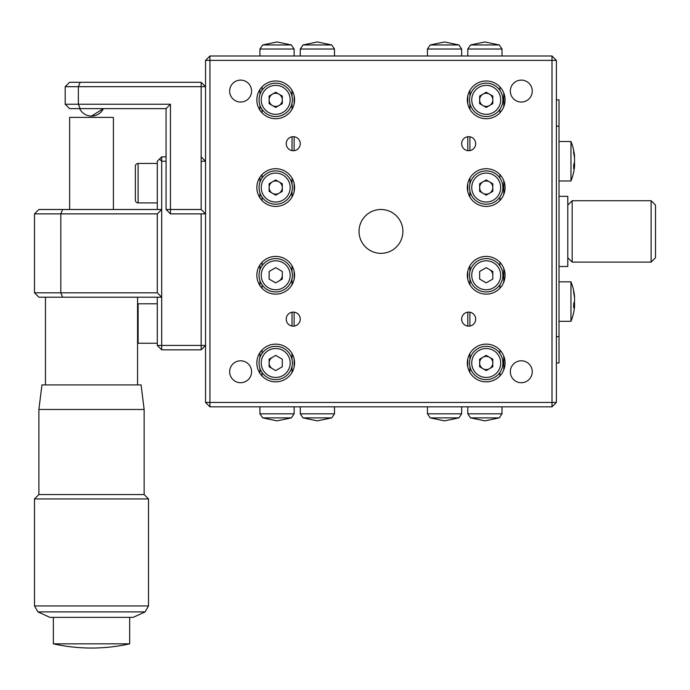 <?xml version="1.0" encoding="UTF-8"?>
<svg xmlns="http://www.w3.org/2000/svg" width="690" height="690" viewBox="0 0 690 690"><rect width="100%" height="100%" fill="white"/><g stroke="black" fill="none" stroke-linecap="round" stroke-linejoin="round"><path stroke-width="1.03" d="M380.958 253.342A21.925 21.925 0 0 0 402.891 231.417A21.925 21.925 0 0 0 380.958 209.493A21.925 21.925 0 0 0 359.033 231.417A21.925 21.925 0 0 0 380.958 253.342M468.674 326.146A7.021 7.021 0 0 0 475.695 319.125A7.021 7.021 0 0 0 468.674 312.113A7.021 7.021 0 0 0 461.653 319.125A7.021 7.021 0 0 0 468.674 326.146M468.674 150.722A7.021 7.021 0 0 0 475.695 143.701A7.021 7.021 0 0 0 468.674 136.689A7.021 7.021 0 0 0 461.653 143.701A7.021 7.021 0 0 0 468.674 150.722M293.25 150.722A7.021 7.021 0 0 0 300.271 143.701A7.021 7.021 0 0 0 293.25 136.689A7.021 7.021 0 0 0 286.229 143.701A7.021 7.021 0 0 0 293.25 150.722M293.25 326.146A7.021 7.021 0 0 0 300.271 319.125A7.021 7.021 0 0 0 293.25 312.113A7.021 7.021 0 0 0 286.229 319.125A7.021 7.021 0 0 0 293.25 326.146M521.304 382.717A10.962 10.962 0 0 0 532.266 371.755A10.962 10.962 0 0 0 521.304 360.792A10.962 10.962 0 0 0 510.333 371.755A10.962 10.962 0 0 0 521.304 382.717M240.62 382.717A10.962 10.962 0 0 0 251.583 371.755A10.962 10.962 0 0 0 240.62 360.792A10.962 10.962 0 0 0 229.658 371.755A10.962 10.962 0 0 0 240.62 382.717M240.62 102.042A10.962 10.962 0 0 0 251.583 91.08A10.962 10.962 0 0 0 240.62 80.118A10.962 10.962 0 0 0 229.658 91.08A10.962 10.962 0 0 0 240.62 102.042M521.304 102.042A10.962 10.962 0 0 0 532.266 91.08A10.962 10.962 0 0 0 521.304 80.118A10.962 10.962 0 0 0 510.333 91.08A10.962 10.962 0 0 0 521.304 102.042M486.217 381.846A18.854 18.854 0 0 0 505.071 362.983A18.854 18.854 0 0 0 486.217 344.129A18.854 18.854 0 0 0 467.354 362.983A18.854 18.854 0 0 0 486.217 381.846M486.217 294.13A18.854 18.854 0 0 0 505.071 275.276A18.854 18.854 0 0 0 486.217 256.413A18.854 18.854 0 0 0 467.354 275.276A18.854 18.854 0 0 0 486.217 294.13M275.707 294.13A18.854 18.854 0 0 0 294.57 275.276A18.854 18.854 0 0 0 275.707 256.413A18.854 18.854 0 0 0 256.853 275.276A18.854 18.854 0 0 0 275.707 294.13M275.707 381.846A18.854 18.854 0 0 0 294.57 362.983A18.854 18.854 0 0 0 275.707 344.129A18.854 18.854 0 0 0 256.853 362.983A18.854 18.854 0 0 0 275.707 381.846M275.707 118.706A18.854 18.854 0 0 0 294.57 99.852A18.854 18.854 0 0 0 275.707 80.989A18.854 18.854 0 0 0 256.853 99.852A18.854 18.854 0 0 0 275.707 118.706M275.707 206.422A18.854 18.854 0 0 0 294.57 187.559A18.854 18.854 0 0 0 275.707 168.705A18.854 18.854 0 0 0 256.853 187.559A18.854 18.854 0 0 0 275.707 206.422M486.217 206.422A18.854 18.854 0 0 0 505.071 187.559A18.854 18.854 0 0 0 486.217 168.705A18.854 18.854 0 0 0 467.354 187.559A18.854 18.854 0 0 0 486.217 206.422M486.217 118.706A18.854 18.854 0 0 0 505.071 99.852A18.854 18.854 0 0 0 486.217 80.989A18.854 18.854 0 0 0 467.354 99.852A18.854 18.854 0 0 0 486.217 118.706M259.923 373.299L259.923 368.322M259.923 357.653L259.923 352.668M259.923 285.582L259.923 280.606M259.923 269.937L259.923 264.96M259.923 197.875L259.923 192.898M259.923 182.229L259.923 177.244M259.923 110.159L259.923 105.182M259.923 94.513L259.923 89.536M503.76 92.926L503.76 106.769M503.76 180.642L503.76 194.476M503.76 268.35L503.76 282.193M503.76 356.066L503.76 369.9M467.794 95.806L467.794 103.888M467.794 136.741L467.794 150.67M467.794 183.514L467.794 191.604M467.794 271.23L467.794 279.312M467.794 312.165L467.794 326.094M467.794 358.938L467.794 367.028M294.13 367.028L294.13 358.938M294.13 326.094L294.13 312.165M294.13 279.312L294.13 271.23M294.13 191.604L294.13 183.514M294.13 150.67L294.13 136.741M294.13 103.888L294.13 95.806M556.382 402.451L552 402.451L552 60.375L205.542 60.375L209.924 55.994L552 55.994L556.382 60.375L556.382 402.451L552 406.841L209.924 406.841L209.924 402.451L552 402.451L552 406.841M209.924 55.994L209.924 402.451L205.542 402.451L209.924 406.841M552 55.994L552 60.375L556.382 60.375M205.542 402.451L205.542 60.375M559.021 196.331L567.792 196.331L567.792 266.504L559.021 266.504M655.5 205.103L655.5 257.732L651.119 262.114L651.119 200.721L655.5 205.103M567.792 205.103L572.174 200.721L572.174 262.114L651.119 262.114M572.174 200.721L651.119 200.721M567.792 257.732L572.174 262.114M556.382 99.852L559.021 99.852L559.021 362.983L556.382 362.983M559.021 336.668L556.382 336.668M559.021 126.158L556.382 126.158M499.896 375.964L499.896 372.497M499.896 353.47L499.896 350.011M499.896 288.248L499.896 284.789M499.896 265.762L499.896 262.295M499.896 200.54L499.896 197.073M499.896 178.046L499.896 174.587M499.896 112.824L499.896 109.365M499.896 90.338L499.896 86.871M469.899 90.39L469.899 96.445M469.899 103.25L469.899 109.305M469.899 136.792L469.899 150.61M469.899 178.098L469.899 184.161M469.899 190.966L469.899 197.021M469.899 265.814L469.899 271.869M469.899 278.674L469.899 284.728M469.899 312.216L469.899 326.034M469.899 353.522L469.899 359.585M469.899 366.39L469.899 372.445M262.028 86.871L262.028 90.338M262.028 109.365L262.028 112.824M262.028 174.587L262.028 178.046M262.028 197.073L262.028 200.54M262.028 262.295L262.028 265.762M262.028 284.789L262.028 288.248M262.028 350.011L262.028 353.47M262.028 372.497L262.028 375.964M292.025 372.445L292.025 366.39M292.025 359.585L292.025 353.522M292.025 326.034L292.025 312.216M292.025 284.728L292.025 278.674M292.025 271.869L292.025 265.814M292.025 197.021L292.025 190.966M292.025 184.161L292.025 178.098M292.025 150.61L292.025 136.792M292.025 109.305L292.025 103.25M292.025 96.445L292.025 90.39M573.692 305.368L574.598 305.368L574.529 306.998A52.578 48.593 180 0 1 574.468 307.559A52.63 52.63 0 0 1 570.966 321.324L570.966 281.848L559.021 281.848M573.692 305.567L574.529 305.567A52.578 20.079 180 0 1 573.649 307.792A49.991 40.011 -123.5 0 0 573.649 303.574A52.578 20.079 0 0 0 574.529 301.358L574.529 297.916A52.578 48.593 180 0 0 573.649 292.534A49.991 16.534 -32 0 0 573.692 291.637A49.991 16.534 -32 0 0 573.649 290.792A52.578 48.593 0 0 1 574.468 295.613A52.578 48.593 0 0 1 574.529 296.174L574.529 297.606M574.468 301.582A52.578 20.079 180 0 1 574.529 301.815L574.529 305.256A52.578 48.593 0 0 1 574.511 305.368M574.589 165.997A52.63 52.63 0 0 1 570.966 180.978L570.966 141.51L559.021 141.51M573.675 165.341L574.615 165.341L574.529 166.635L574.529 165.704A52.578 26.694 180 0 1 573.649 168.662A49.991 37.303 -131.3 0 0 573.649 164.729A52.578 26.694 0 0 0 574.529 161.779L574.529 158.174A52.578 45.299 180 0 0 573.649 153.154A49.991 21.985 -33.8 0 0 573.692 151.972A49.991 21.985 -33.8 0 0 573.649 150.843A52.578 45.299 0 0 1 574.529 155.854L574.529 156.785L574.201 155.854M574.529 160.718L574.529 164.324A52.578 45.299 0 0 1 574.399 165.341M486.217 369.564A6.581 6.581 0 0 1 479.636 362.983A6.581 6.581 0 0 1 486.217 356.402A6.581 6.581 0 0 1 492.798 362.983A6.581 6.581 0 0 1 486.217 369.564M486.217 346.32A16.664 16.664 0 0 1 502.881 362.983A16.664 16.664 0 0 1 486.217 379.647A16.664 16.664 0 0 1 469.554 362.983A16.664 16.664 0 0 1 486.217 346.32M486.217 370.582L479.636 366.778L479.636 359.188L486.217 355.385L492.798 359.188L492.798 366.778L486.217 370.582M486.217 258.603A16.664 16.664 0 0 1 502.881 275.276A16.664 16.664 0 0 1 486.217 291.939A16.664 16.664 0 0 1 469.554 275.276A16.664 16.664 0 0 1 486.217 258.603M486.217 267.677L492.798 271.472L492.798 279.071L486.217 282.865L479.636 279.071L479.636 271.472L486.217 267.677M489.503 269.574A6.581 6.581 0 0 1 492.798 275.276M482.931 193.26A6.581 6.581 0 0 0 492.798 187.559A6.581 6.581 0 0 0 482.931 181.867A6.581 6.581 0 0 0 482.931 193.26M486.217 170.896A16.664 16.664 0 0 1 502.881 187.559A16.664 16.664 0 0 1 486.217 204.223A16.664 16.664 0 0 1 469.554 187.559A16.664 16.664 0 0 1 486.217 170.896M486.217 195.158L479.636 191.354L479.636 183.764L486.217 179.961L492.798 183.764L492.798 191.354L486.217 195.158M482.931 105.544A6.581 6.581 0 0 0 492.798 99.852A6.581 6.581 0 0 0 482.931 94.151A6.581 6.581 0 0 0 482.931 105.544M486.217 83.18A16.664 16.664 0 0 1 502.881 99.852A16.664 16.664 0 0 1 486.217 116.515A16.664 16.664 0 0 1 469.554 99.852A16.664 16.664 0 0 1 486.217 83.18M486.217 107.442L479.636 103.647L479.636 96.048L486.217 92.253L492.798 96.048L492.798 103.647L486.217 107.442M272.421 105.544A6.581 6.581 0 0 0 282.288 99.852A6.581 6.581 0 0 0 272.421 94.151A6.581 6.581 0 0 0 272.421 105.544M275.707 83.18A16.664 16.664 0 0 1 292.37 99.852A16.664 16.664 0 0 1 275.707 116.515A16.664 16.664 0 0 1 259.043 99.852A16.664 16.664 0 0 1 275.707 83.18M275.707 92.253L282.288 96.048L282.288 103.647L275.707 107.442L269.126 103.647L269.126 96.048L275.707 92.253M275.707 194.14A6.581 6.581 0 0 1 269.126 187.559A6.581 6.581 0 0 1 275.707 180.978A6.581 6.581 0 0 1 282.288 187.559A6.581 6.581 0 0 1 275.707 194.14M275.707 170.896A16.664 16.664 0 0 1 292.37 187.559A16.664 16.664 0 0 1 275.707 204.223A16.664 16.664 0 0 1 259.043 187.559A16.664 16.664 0 0 1 275.707 170.896M275.707 195.158L269.126 191.354L269.126 183.764L275.707 179.961L282.288 183.764L282.288 191.354L275.707 195.158M275.707 258.603A16.664 16.664 0 0 1 292.37 275.276A16.664 16.664 0 0 1 275.707 291.939A16.664 16.664 0 0 1 259.043 275.276A16.664 16.664 0 0 1 275.707 258.603M282.288 271.472L282.288 279.071L275.707 282.865L269.126 279.071L269.126 271.472L275.707 267.677L282.288 271.472M278.993 280.968A6.581 6.581 0 0 0 282.288 275.276M275.707 346.32A16.664 16.664 0 0 1 292.37 362.983A16.664 16.664 0 0 1 275.707 379.647A16.664 16.664 0 0 1 259.043 362.983A16.664 16.664 0 0 1 275.707 346.32M275.707 370.582L269.126 366.778L269.126 359.188L275.707 355.385L282.288 359.188L282.288 366.778L275.707 370.582M272.421 357.291A6.581 6.581 0 0 0 272.421 368.684M91.511 116.067L103.362 108.623A13.153 13.153 0 0 1 79.66 108.623M113.384 209.493L113.384 117.395L69.638 117.395L69.638 209.493M91.511 643.839L53.354 643.839A175.424 175.424 0 0 0 129.668 643.839L91.511 643.839M53.354 617.352L53.354 643.839M129.668 617.352L129.668 643.839M145.09 611.901L133.179 617.352L49.852 617.352L37.941 611.901L34.5 605.949L148.523 605.949L145.09 611.901L37.941 611.901M144.141 409.472L38.882 409.472L41.952 384.908L141.071 384.908L144.141 409.472L144.141 494.549L148.523 498.939L34.5 498.939L34.5 605.949M148.523 498.939L148.523 605.949M144.141 494.549L38.882 494.549L34.5 498.939M38.882 409.472L38.882 494.549M45.462 297.2L45.462 384.908M137.56 297.2L137.56 384.908M157.294 292.819L161.684 297.2L62.626 297.2L60.815 292.819L34.5 292.819L34.5 213.874L38.882 209.493L62.626 209.493L60.815 213.874L60.815 292.819L157.294 292.819L157.294 213.874L161.684 209.493L161.684 349.83L157.294 345.44L157.294 297.2L157.294 345.44L161.684 349.83L201.152 349.83L161.684 349.83M62.626 209.493L161.684 209.493L161.684 156.863L166.066 156.863L161.684 156.863L159.494 159.054L161.684 161.244L166.066 161.244M157.294 213.874L34.5 213.874M157.294 345.44L201.152 345.44L201.152 213.874M201.152 161.244L205.542 161.244L201.152 156.863M157.294 209.493L157.294 161.244L161.684 156.863M62.626 297.2L38.882 297.2L34.5 292.819M201.152 349.83L205.542 345.44L201.152 345.44L201.152 349.83M201.152 209.493L205.542 213.874L170.456 213.874L170.456 209.493L201.152 209.493L201.152 86.69L205.542 86.69L201.152 82.308L201.152 86.69L65.196 86.69L69.587 82.308L201.152 82.308M80.169 82.308L78.358 86.69L78.358 104.233L170.456 104.233L170.456 209.493L166.066 209.493L166.066 108.623L69.587 108.623L65.196 104.233L65.196 86.69M65.196 104.233L78.358 104.233L80.169 108.623M170.456 104.233L166.066 108.623M170.456 213.874L166.066 209.493M137.56 343.197A2.743 2.743 0 0 0 138.112 343.249L157.294 343.249M137.56 303.833A2.743 2.743 0 0 1 138.112 303.781L138.112 343.249M157.294 303.781L138.112 303.781M135.369 200.169L135.369 166.178A2.743 2.743 0 0 1 138.112 163.444L138.112 202.912A2.743 2.743 0 0 1 135.369 200.169M138.112 163.444L157.294 163.444L157.294 202.912L138.112 202.912M135.369 178.115L135.369 193.304M484.898 417.881L499.25 417.881L484.898 420.874L470.554 417.881L484.898 417.881M467.794 406.841L467.794 413.81L502.001 413.81L499.25 417.881M499.25 44.953L470.554 44.953L484.898 41.961L499.25 44.953L502.001 49.025L467.794 49.025L470.554 44.953M458.902 44.953L461.653 49.025L427.446 49.025L430.206 44.953L444.55 41.961L458.902 44.953L430.206 44.953M430.206 417.881L458.902 417.881L444.55 420.874L430.206 417.881L427.446 413.81L461.653 413.81L458.902 417.881M277.026 44.953L262.674 44.953L277.026 41.961L291.37 44.953L277.026 44.953M294.13 55.994L294.13 49.025L259.923 49.025L262.674 44.953M262.674 417.881L291.37 417.881L277.026 420.874L262.674 417.881L259.923 413.81L294.13 413.81L291.37 417.881M331.718 44.953L303.022 44.953L317.374 41.961L331.718 44.953L334.478 49.025L300.271 49.025L303.022 44.953M303.022 417.881L300.271 413.81L334.478 413.81L331.718 417.881L317.374 420.874L303.022 417.881L331.718 417.881M574.529 305.256L573.692 305.256M574.529 165.704L573.683 165.704M574.529 164.324L573.813 164.324M486.217 377.456A14.473 14.473 0 0 0 500.69 362.983A14.473 14.473 0 0 0 486.217 348.51A14.473 14.473 0 0 0 471.744 362.983A14.473 14.473 0 0 0 486.217 377.456M486.217 289.748A14.473 14.473 0 0 0 500.69 275.276A14.473 14.473 0 0 0 486.217 260.803A14.473 14.473 0 0 0 471.744 275.276A14.473 14.473 0 0 0 486.217 289.748M486.217 202.032A14.473 14.473 0 0 0 500.69 187.559A14.473 14.473 0 0 0 486.217 173.087A14.473 14.473 0 0 0 471.744 187.559A14.473 14.473 0 0 0 486.217 202.032M486.217 114.324A14.473 14.473 0 0 0 500.69 99.852A14.473 14.473 0 0 0 486.217 85.379A14.473 14.473 0 0 0 471.744 99.852A14.473 14.473 0 0 0 486.217 114.324M275.707 114.324A14.473 14.473 0 0 0 290.18 99.852A14.473 14.473 0 0 0 275.707 85.379A14.473 14.473 0 0 0 261.234 99.852A14.473 14.473 0 0 0 275.707 114.324M275.707 202.032A14.473 14.473 0 0 0 290.18 187.559A14.473 14.473 0 0 0 275.707 173.087A14.473 14.473 0 0 0 261.234 187.559A14.473 14.473 0 0 0 275.707 202.032M275.707 289.748A14.473 14.473 0 0 0 290.18 275.276A14.473 14.473 0 0 0 275.707 260.803A14.473 14.473 0 0 0 261.234 275.276A14.473 14.473 0 0 0 275.707 289.748M275.707 377.456A14.473 14.473 0 0 0 290.18 362.983A14.473 14.473 0 0 0 275.707 348.51A14.473 14.473 0 0 0 261.234 362.983A14.473 14.473 0 0 0 275.707 377.456M502.001 413.81L502.001 406.841M502.001 55.994L502.001 49.025M467.794 55.994L467.794 49.025M467.794 413.81L470.554 417.881M427.446 49.025L427.446 55.994M427.446 406.841L427.446 413.81M461.653 406.841L461.653 413.81M461.653 49.025L461.653 55.994M259.923 49.025L259.923 55.994M259.923 406.841L259.923 413.81M294.13 406.841L294.13 413.81M294.13 49.025L291.37 44.953M334.478 55.994L334.478 49.025M334.478 413.81L334.478 406.841M300.271 413.81L300.271 406.841M300.271 55.994L300.271 49.025M574.468 295.613A52.63 52.63 0 0 0 570.966 281.848M570.966 321.324L559.021 321.324M574.589 156.492A52.63 52.63 0 0 0 570.966 141.51M570.966 180.978L559.021 180.978"/></g></svg>
